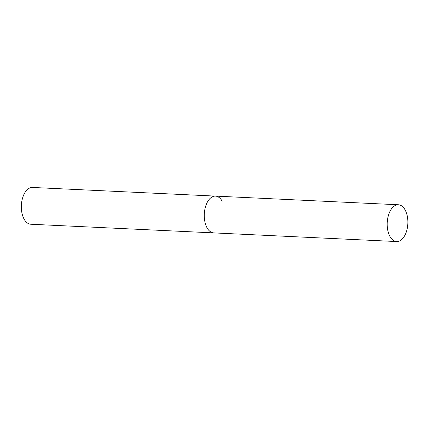 <?xml version="1.0" encoding="UTF-8"?>
<svg xmlns="http://www.w3.org/2000/svg" width="429" height="429" viewBox="0 0 429 429"><rect width="100%" height="100%" fill="white"/><g stroke="black" fill="none" stroke-linecap="round" stroke-linejoin="round"><path stroke-width="0.64" d="M396.659 241.554A18.415 10.307 92.7 0 0 404.558 235.902A18.415 10.307 92.7 0 0 407.298 216.168A18.415 10.307 92.7 0 0 398.396 204.767A18.415 10.307 92.7 0 0 390.497 210.419A18.415 10.307 92.7 0 0 387.757 230.153A18.415 10.307 92.7 0 0 396.659 241.554L30.797 224.233A18.415 10.307 -87.3 0 1 24.099 219.117A18.415 10.307 -87.3 0 1 22.383 198.745A18.415 10.307 -87.3 0 1 32.54 187.446L215.471 196.107A18.415 10.307 92.7 0 0 207.572 201.759A18.415 10.307 92.7 0 0 204.831 221.493A18.415 10.307 92.7 0 0 213.728 232.893A18.415 10.307 -87.3 0 1 207.025 227.778A18.415 10.307 -87.3 0 1 205.314 207.411A18.415 10.307 -87.3 0 1 215.471 196.107A18.415 10.307 -87.3 0 1 222.174 201.222M215.471 196.107L398.396 204.767"/></g></svg>
